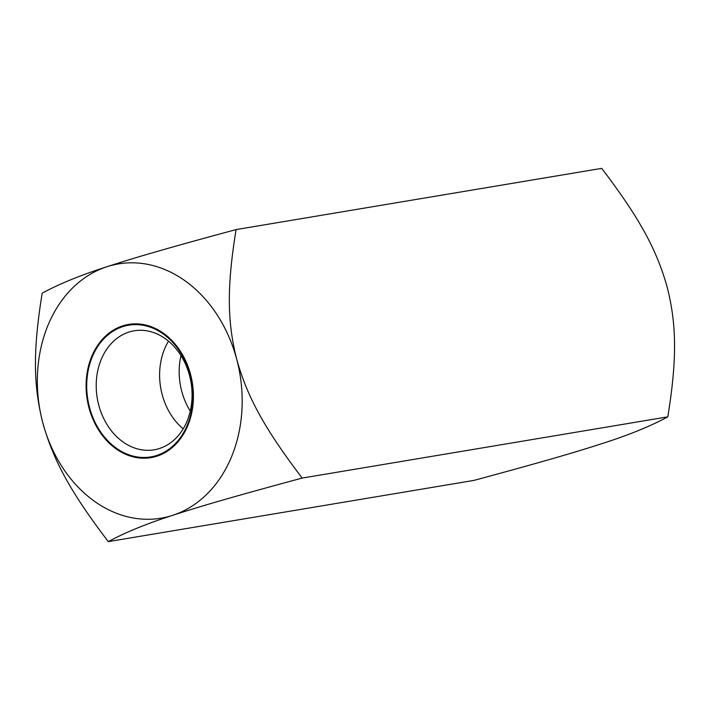 <?xml version="1.0" encoding="UTF-8"?>
<svg xmlns="http://www.w3.org/2000/svg" width="710" height="710" viewBox="0 0 710 710"><rect width="100%" height="100%" fill="white"/><g stroke="black" fill="none" stroke-linecap="round" stroke-linejoin="round"><path stroke-width="1.06" d="M302.176 478.07C264.342 428.387 247.062 396.473 236.705 359.26A128.909 101.583 -99.5 0 0 106.704 266.809A128.909 101.583 -99.5 0 0 42.813 422.823C53.356 460.604 70.831 492.438 108.293 541.632L473.934 480.404C540.523 462.432 575.135 452.377 603.296 443.191C629.211 434.875 650.724 426.098 667.817 416.841C677.127 359.269 676.666 324.532 667.187 287.177C656.644 249.396 639.169 217.562 601.707 168.368L236.066 229.596C169.477 247.568 134.864 257.623 106.704 266.809C80.789 275.125 59.276 283.902 42.183 293.159C32.873 350.731 33.334 385.468 42.813 422.823A128.909 101.583 -99.5 0 0 172.814 515.283C200.939 506.115 235.143 496.166 302.176 478.07L667.817 416.841M108.293 541.632C125.279 532.429 146.784 523.643 172.814 515.283A128.909 101.583 -99.5 0 0 236.705 359.26C227.102 321.328 226.872 286.609 236.066 229.596M88.963 407.7A67.548 53.232 -99.5 0 0 157.079 456.139A67.548 53.232 -99.5 0 0 190.555 374.392A67.548 53.232 -99.5 0 0 122.439 325.943A67.548 53.232 -99.5 0 0 88.963 407.7M98.77 405.179A60.332 47.543 -99.5 0 0 154.105 449.812A60.332 47.543 -99.5 0 0 189.517 375.439A60.332 47.543 80.5 0 0 134.181 330.807A60.332 47.543 80.5 0 0 98.77 405.179M190.271 411.099A60.332 47.543 -99.5 0 1 181.742 391.29A60.332 47.543 80.5 0 1 180.979 355.63M89.54 407.505A66.775 52.62 -99.5 0 0 150.786 456.903A66.775 52.62 -99.5 0 0 189.978 374.578A66.775 52.62 -99.5 0 0 128.732 325.189A66.775 52.62 -99.5 0 0 89.54 407.505M183.18 428.84A60.332 47.543 80.5 0 1 162.173 394.565A60.332 47.543 80.5 0 1 168.501 341.155"/></g></svg>
